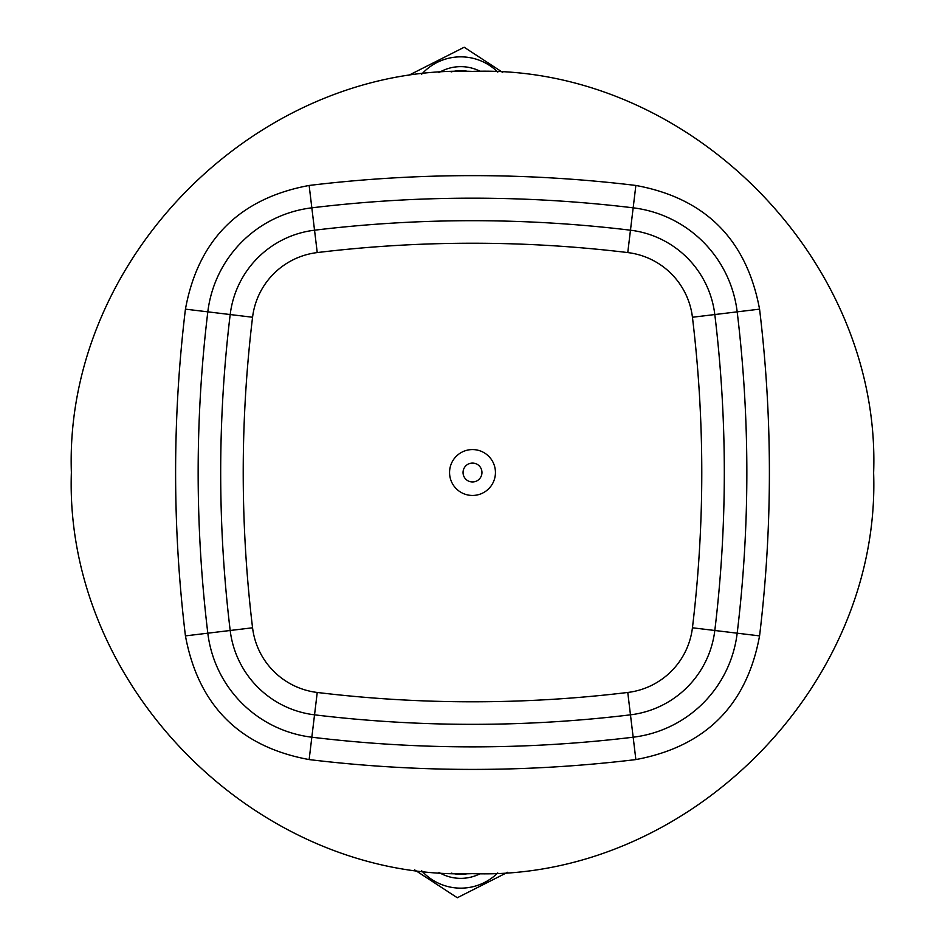 <?xml version="1.0" encoding="UTF-8"?>
<svg xmlns="http://www.w3.org/2000/svg" width="945" height="945" viewBox="0 0 945 945"><rect width="100%" height="100%" fill="white"/><g stroke="black" fill="none" stroke-linecap="round" stroke-linejoin="round"><path stroke-width="1.42" d="M472.5 769.407A1362.985 1362.985 0 0 0 635.867 759.579C705.549 746.574 746.774 705.348 759.567 635.89A1362.985 1362.985 0 0 0 759.567 309.145C746.562 239.463 705.324 198.237 635.867 185.456A1362.985 1362.985 0 0 0 309.133 185.456C239.451 198.45 198.226 239.687 185.433 309.145A1362.985 1362.985 0 0 0 185.433 635.89C198.438 705.561 239.676 746.798 309.133 759.579A1362.985 1362.985 0 0 0 472.5 769.407M472.5 873.641C686.932 881.118 881.047 686.72 873.629 472.89C881.52 259.225 687.499 63.811 472.5 71.395C258.198 63.953 64.083 257.82 71.371 472.429C64.012 687.039 258.245 881.248 472.5 873.641M472.5 449.572A22.94 22.94 0 0 0 449.56 472.512A22.94 22.94 0 0 0 472.5 495.452A22.94 22.94 0 0 0 495.44 472.512A22.94 22.94 0 0 0 472.5 449.572M472.5 243.231A1295.382 1295.382 0 0 1 627.764 252.575A74.088 74.088 0 0 1 692.437 317.248A1295.382 1295.382 0 0 1 692.437 627.787A74.088 74.088 0 0 1 627.764 692.461A1295.382 1295.382 0 0 1 317.236 692.461A74.088 74.088 0 0 1 252.563 627.787A1295.382 1295.382 0 0 1 252.563 317.248A74.088 74.088 0 0 1 317.236 252.575A1295.382 1295.382 0 0 1 472.5 243.231M472.5 220.693A1317.921 1317.921 0 0 1 630.469 230.202A96.626 96.626 0 0 1 714.81 314.543A1317.921 1317.921 0 0 1 714.81 630.48A96.626 96.626 0 0 1 630.469 714.833A1317.921 1317.921 0 0 1 314.531 714.833A96.626 96.626 0 0 1 230.19 630.48A1317.921 1317.921 0 0 1 230.19 314.543A96.626 96.626 0 0 1 314.531 230.202A1317.921 1317.921 0 0 1 472.5 220.693M472.5 198.166A1340.459 1340.459 0 0 1 633.174 207.829A119.164 119.164 0 0 1 737.183 311.85A1340.459 1340.459 0 0 1 737.183 633.185A119.164 119.164 0 0 1 633.174 737.206A1340.459 1340.459 0 0 1 311.826 737.206A119.164 119.164 0 0 1 207.817 633.185A1340.459 1340.459 0 0 1 207.817 311.85A119.164 119.164 0 0 1 311.826 207.829A1340.459 1340.459 0 0 1 472.5 198.166M457.297 897.75L507.654 872.27L457.297 897.75L431.215 880.705L457.297 897.75M480.414 873.57A42.844 42.844 0 0 1 438.917 872.389M451.285 873.145A38.792 38.792 0 0 0 468.047 873.617M431.215 880.705L414.607 869.861L431.215 880.705M502.657 72.399L490.254 64.295L502.657 72.399M468.188 71.407A38.792 38.792 0 0 0 451.155 71.891M438.87 72.647A42.844 42.844 0 0 1 480.473 71.454M464.172 47.25L490.254 64.295L464.172 47.25L408.559 75.399L464.172 47.25M472.5 463.074A9.45 9.45 0 0 0 463.05 472.512A9.45 9.45 0 0 0 472.5 481.962A9.45 9.45 0 0 0 481.95 472.512A9.45 9.45 0 0 0 472.5 463.074M635.867 185.456L627.764 252.575M309.133 185.456L317.236 252.575M759.567 309.145L692.437 317.248M759.567 635.89L692.437 627.787M635.867 759.579L627.764 692.461M309.133 759.579L317.236 692.461M185.433 635.89L252.563 627.787M185.433 309.145L252.563 317.248M421.624 870.735A52.625 52.625 0 0 0 497.743 872.944M497.779 72.092A52.625 52.625 0 0 0 421.6 74.289"/></g></svg>
